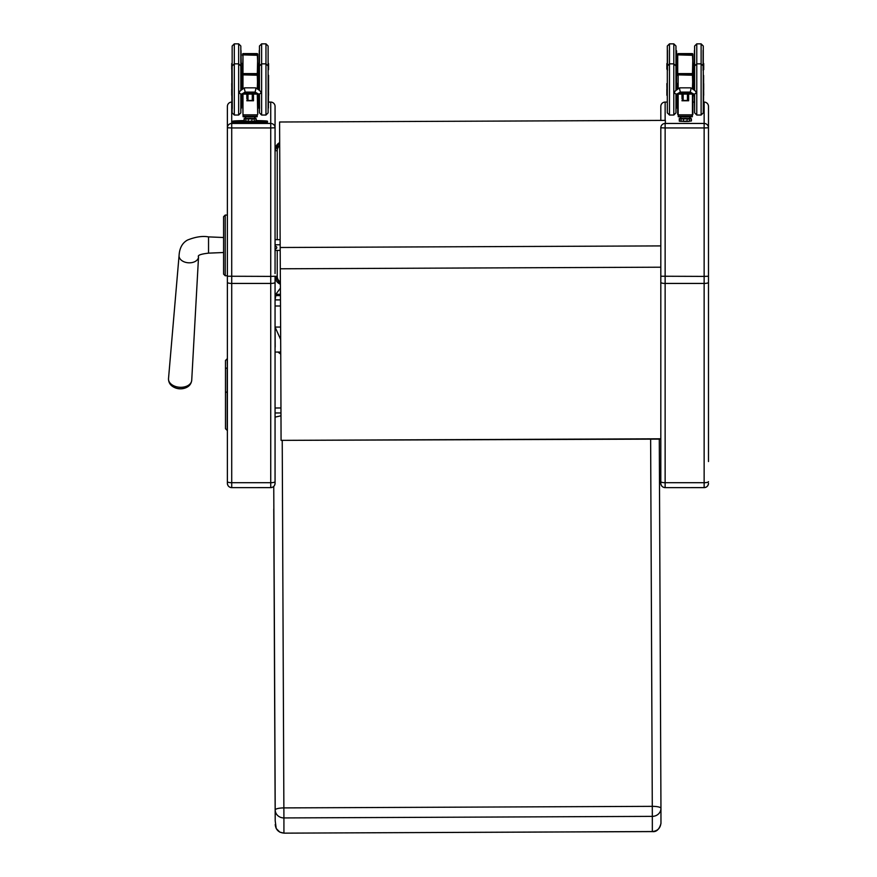 <?xml version="1.0" encoding="UTF-8"?>
<svg xmlns="http://www.w3.org/2000/svg" width="877" height="877" viewBox="0 0 877 877"><rect width="100%" height="100%" fill="white"/><g stroke="black" fill="none" stroke-linecap="round" stroke-linejoin="round"><path stroke-width="1.32" d="M280.454 295.593L275.806 295.593L275.806 294.299L280.41 288.127M280.476 299.901L275.06 299.901L275.806 295.593M280.443 294.299L275.806 294.299M280.673 339.498L275.06 327.066L275.203 347.073M277.954 352.05L280.739 354.089M280.607 327.066L275.06 327.066L275.06 305.985L280.508 305.985M660.809 439.114L281.068 440.364A212.804 0.691 89.8 0 0 280.289 268.79L660.809 267.2M660.809 245.911L280.18 247.5L280.289 268.79M665.347 120.401A483.841 1.568 89.8 0 0 665.358 123.449A484.937 1.568 -90.2 0 1 665.347 120.39L665.347 120.401M660.809 438.785L281.068 440.364M665.347 120.39L279.599 122.002A484.937 1.568 -90.2 0 0 280.18 247.5M275.225 824.523C275.751 829.752 278.656 832.624 283.929 833.106L283.918 817.934A8.671 7.992 179.9 0 1 275.214 809.975L275.203 820.795M660.962 822.889L660.94 823.558C659.263 829.434 656.391 832.109 652.335 831.593L652.335 831.549C657.607 831.012 660.48 828.129 660.962 822.889L660.951 808.364A8.671 7.992 179.9 0 1 652.324 816.366L652.335 831.549L283.929 833.15L652.335 831.593M650.635 439.158L652.291 806.347A8.671 2.028 -0.3 0 1 660.951 808.342A8.671 7.992 179.9 0 1 660.951 808.364L660.962 822.933M660.951 808.342L659.296 439.125L660.951 808.342A8.671 8.671 0 0 1 660.951 808.364M273.756 486.395L275.214 809.975A8.671 2.028 -0.3 0 1 283.885 807.903L652.291 806.347L652.324 816.366L283.918 817.934L282.23 440.703M280.991 415.797L275.06 417.134M244.025 120.598A17.332 0.691 -0 0 0 232.8 121.234L232.8 122.199A17.332 0.691 -0 0 0 250.142 122.89A17.332 0.691 -0 0 0 267.474 122.199L267.474 121.234A17.332 0.691 -0 0 0 256.248 120.598M232.8 121.234A17.332 0.691 -0 0 0 250.142 121.925A17.332 0.691 -0 0 0 267.474 121.234M241.427 104.122A17.332 0.691 -0 0 0 242.556 104.155M257.717 104.155A17.332 0.691 -0 0 0 258.847 104.122M258.847 101.973A17.332 0.691 -0 0 0 257.717 101.951M242.556 101.951A17.332 0.691 -0 0 0 241.427 101.973M241.427 103.168A17.332 0.691 -0 0 0 242.556 103.19M257.717 103.19A17.332 0.691 -0 0 0 258.847 103.168M277.231 239.684L277.231 150.756L275.06 150.68L275.06 217.233M275.06 273.58L275.06 127.779L270.73 127.954L270.73 123.449L231.714 123.449L231.714 127.954L227.384 127.779L227.384 483.293A4.33 4.33 180 0 0 231.714 487.623L231.714 482.701A4.33 1.052 180 0 1 227.384 481.648M275.06 483.293A4.33 4.33 0 0 1 270.73 487.623C273.361 487.371 274.797 485.924 275.06 483.293L275.06 276.233A8.671 8.66 180 0 0 280.388 284.258L275.06 276.266L277.231 276.354L277.231 250.394M231.714 123.449A4.33 4.33 180 0 0 227.384 127.779L227.384 106.413A4.33 4.33 0 0 1 231.714 102.083L231.714 123.449M275.06 106.413L275.06 127.779A4.33 4.33 180 0 0 270.73 123.449L270.73 102.083A4.33 4.33 0 0 1 275.06 106.413A4.33 4.33 0 0 0 270.73 102.083L268.384 102.083L270.73 102.083M231.714 102.083L231.714 102.083A4.33 4.33 0 0 0 227.384 106.413L227.384 127.779M223.591 257.158L223.591 235.189M223.591 264.843L223.591 266.235M223.591 225.06L223.591 252.817M173.175 386.812A14.087 14.087 0 0 0 185.946 387.722C189.344 386.297 191.274 383.808 191.723 380.256A11.631 7.761 -176 0 1 180.114 387.294A11.631 7.761 -176 0 1 168.516 378.623C168.472 382.197 170.028 384.926 173.186 386.823A10.546 7.038 4 0 0 179.96 388.741A10.546 7.038 4 0 0 185.935 387.722A10.546 7.038 4 0 0 188.018 386.538M275.06 239.684L280.136 239.684M275.06 250.394L280.191 250.394M275.06 246.086A2.028 1.513 -0 0 1 276.759 247.577L276.759 247.577A2.028 1.513 -0 0 1 275.06 249.068M280.169 244.76L275.06 244.76M708.484 461.543L708.484 127.779L704.143 127.954L704.143 123.449L665.139 123.449L665.139 127.954L660.809 127.779L660.809 483.293A4.33 4.33 180 0 0 665.139 487.623L665.139 482.701A4.33 1.052 180 0 1 660.809 481.648M665.139 123.449A4.33 4.33 180 0 0 660.809 127.779M708.484 106.413L708.484 127.779A4.33 4.33 180 0 0 704.143 123.449L704.143 102.083A4.33 4.33 0 0 1 708.484 106.413A4.33 4.33 0 0 0 704.143 102.083L703.54 102.083L704.143 102.083M665.139 102.083L667.046 102.083L665.139 102.083A4.33 4.33 0 0 0 660.809 106.413A4.33 4.33 0 0 1 665.139 102.083L665.139 120.39M660.809 106.413L660.809 120.412M225.477 386.757L225.477 394.54M225.477 396.108L225.477 378.425M225.477 395.779L225.477 428.7L227.209 430.432L227.209 368.011A1.732 1.063 180 0 0 225.477 369.074L225.477 393.082A1.732 1.063 0 0 1 227.209 392.019L227.384 392.019M225.477 412.771L225.477 407.904M225.477 383.786L225.477 377.417M225.477 363.517L225.477 394.255M225.477 398.377L225.477 393.082M227.384 368.011L227.209 358.748L225.477 360.491L225.477 369.074M240.824 50.23L240.824 70.226L240.824 46.021L238.654 43.85L238.654 63.846L234.312 63.846L232.153 66.016L232.153 112.87L234.312 115.04L234.312 43.85L232.153 46.021L232.153 66.016L232.153 50.23M257.805 63.473L257.717 83.381L257.717 55.306L242.984 54.878L257.29 54.878L257.29 53.596L257.717 63.385L258.847 63.473M257.717 55.306L257.717 54.045M257.717 55.657L257.29 74.874L242.984 74.874L242.984 73.591L257.29 73.591L257.717 89.18L257.29 75.225L242.984 74.874L242.469 89.246M242.984 53.596L242.556 55.657L242.984 53.596L257.29 53.596M242.556 74.041L242.984 55.229L242.984 88.884M242.556 54.045L242.556 55.306M268.559 69.678L268.559 63.561L268.559 69.678M231.714 69.206L231.714 63.561M259.581 108.54L259.46 94.036L259.46 112.87L261.62 115.04L261.62 43.85L259.46 46.021L259.46 90.21M268.121 50.23L268.121 70.226L268.121 46.021L265.961 43.85L265.961 115.04L268.121 112.87L268.121 66.016L265.961 63.846L261.62 63.846L259.46 66.016M242.469 83.468L241.427 83.468L240.989 50.373L240.989 90.276M231.802 63.484L231.89 108.057M259.285 90.276L259.285 50.373L258.847 89.969M268.384 108.057L268.559 75.312M246.799 94.267L246.886 99.057M242.699 94.091L247.895 94.091A1.107 1.041 -0 0 0 247.994 94.091L252.28 94.091A1.107 1.041 0 0 0 252.379 94.091L257.575 94.091M253.387 99.057L253.387 97.007M255.108 87.897L256.04 88.007L255.108 92.096L258.671 94.124C261.247 93.653 261.609 92.48 259.767 90.616L256.04 88.007M245.165 87.897L244.234 88.007L245.165 92.096L255.108 92.096M244.234 88.007L240.506 90.616C238.665 92.48 239.026 93.653 241.613 94.124L245.165 92.096M242.699 93.96L257.575 93.96M256.424 93.159L243.587 93.225L256.424 93.291M255.273 92.348L244.727 92.425L255.273 92.48M255.854 92.754L244.157 92.819L255.854 92.885M257.005 93.554L243.006 93.631L257.005 93.686M242.556 75.652L242.556 89.18M241.613 94.124L242.469 94.124L242.556 95.483L242.556 94.223L242.984 114.865L242.984 94.267M257.29 88.884L257.717 74.041M257.805 94.135L257.717 114.427L257.717 94.223M246.886 100.471L253.387 100.471L253.387 94.267L253.475 100.767L253.475 94.267M231.714 89.191L231.714 95.308L231.714 89.191M268.559 89.662L268.559 83.556L268.559 89.662M240.824 90.397L240.824 66.016L241.427 89.969M240.989 94.069L240.824 112.87L240.824 94.036M232.273 108.54L232.153 70.226M258.847 94.124L258.847 108.057M268.384 95.407L268.384 83.447M241.427 108.057L241.427 94.124M231.89 83.447L231.89 95.407M244.442 118.483L245.966 118.987L245.966 121.147L244.146 121.015L244.442 118.483M255.876 118.494L256.095 121.026L254.166 121.147L254.166 118.987L255.876 118.494M255.843 118.592L251.929 119.042L251.929 121.201L248.18 121.201L248.18 119.042L251.885 118.757L244.398 118.581M246.163 116.948L244.782 118.527L255.492 118.527L254.111 116.948M248.213 121.454L251.885 121.464L244.398 121.278L244.025 118.812M251.885 121.464L253.957 121.41M255.843 121.289L253.979 121.41L255.843 121.289M667.309 46.021L667.309 112.87L669.469 115.04L669.469 43.85L667.309 46.021M675.97 50.23L675.97 70.226M675.97 90.397L675.97 46.021L673.81 43.85L673.81 115.04L675.97 112.87L675.97 94.036M692.962 63.473L692.874 83.381L692.874 55.306L678.14 54.878L692.446 54.878L692.446 53.596L692.874 63.385L694.003 63.473M692.874 55.306L692.874 54.045M692.874 55.657L692.446 74.874L678.14 74.874L678.14 73.591L692.446 73.591L692.874 89.18L692.446 75.225L678.14 74.874L678.14 88.884M678.14 53.596L677.713 55.306L678.14 53.596L692.446 53.596M677.713 54.045L677.713 75.301M677.713 55.657L677.713 74.041M703.716 69.678L703.716 63.561L703.716 69.678M666.871 69.206L666.871 63.561M694.617 108.66L694.617 94.036L694.617 112.87L696.776 115.04L696.776 43.85L694.617 46.021L694.617 66.016L694.617 50.23M703.277 50.23L703.277 70.226M703.277 66.016L703.277 46.021L701.118 43.85L701.118 115.04L703.277 112.87L703.277 66.016L701.118 63.846L696.776 63.846L694.617 66.016L694.617 90.21M677.625 89.246L677.625 83.468L676.584 83.468L676.584 50.8L676.584 63.484L677.625 63.484L677.713 75.488M667.485 50.373L667.485 70.357M694.441 90.276L694.441 50.373L694.003 89.969M703.54 108.057L703.628 75.4M703.102 70.357L703.102 50.373M681.955 94.267L682.043 99.057M677.855 94.091L683.051 94.091A1.107 1.041 -0 0 0 683.15 94.091L687.436 94.091A1.107 1.041 0 0 0 687.535 94.091L692.731 94.091M688.544 99.057L688.544 97.007M690.265 87.897L691.197 88.007L690.265 92.096L693.817 94.124C696.404 93.653 696.766 92.48 694.924 90.616L691.197 88.007M680.322 87.897L679.39 88.007L680.322 92.096L690.265 92.096M679.39 88.007L675.663 90.616C673.821 92.48 674.183 93.653 676.77 94.124L680.322 92.096M677.855 93.96L692.731 93.96M691.58 93.159L678.743 93.225L691.58 93.291M690.429 92.348L679.883 92.425L690.429 92.48M691.01 92.754L679.313 92.819L691.01 92.885M692.161 93.554L678.162 93.631L692.161 93.686M677.713 94.223L677.713 114.427L677.713 94.223M677.625 83.468L677.713 89.18M692.446 88.884L692.874 74.041M692.874 95.472L692.874 114.427L692.962 94.135M688.544 94.267L688.631 100.767L688.631 94.267M682.043 100.636L688.544 100.636M666.871 89.191L666.871 95.308L666.871 89.191M703.716 89.662L703.716 83.556L703.716 89.662M688.544 100.471L682.043 100.471M667.309 108.66L667.309 70.226M694.003 95.834L694.003 94.124M694.003 83.019L694.003 70.796L694.617 70.357M676.584 108.057L676.584 94.124M676.584 89.969L676.145 70.357L676.145 90.276M679.598 118.483L681.122 118.987L681.122 121.147L679.302 121.015L679.598 118.483M691.032 118.494L691.251 121.026L689.322 121.147L689.322 118.987L691.032 118.494M690.988 118.592L687.086 119.042L687.086 121.201L683.326 121.201L683.326 119.042L687.042 118.757L679.554 118.581M681.319 116.948L679.938 118.527L690.648 118.527L689.267 116.948M683.369 121.454L687.042 121.464L679.554 121.278L679.182 118.812M687.042 121.464L689.147 121.41M273.767 509.022A8.671 2.795 -0.3 0 1 273.767 509.011L275.203 820.784L273.767 509.011M280.377 281.923A6.501 6.501 0 0 1 277.231 276.354M279.686 143.006A8.671 8.66 180 0 0 275.06 150.68M277.231 150.756A6.501 6.501 0 0 1 279.697 145.659M279.686 142.578A8.671 8.66 180 0 0 275.06 150.241L279.686 142.567M227.384 276.233L270.73 276.398L270.73 482.701L231.714 482.701L231.714 127.954L270.73 127.954L270.73 276.398L275.06 276.233M227.384 282.383A4.33 1.052 180 0 0 231.714 283.435L270.73 283.435A4.33 1.052 -0 0 0 275.06 282.383M270.73 487.634L231.714 487.634L270.73 487.623L270.73 482.701A4.33 1.052 -0 0 0 275.06 481.648M225.214 275.74L225.214 215.062L223.591 216.696L223.591 274.117L225.214 275.74L227.384 275.74M180.059 258.836A9.757 6.512 4 0 0 188.796 262.815A9.757 6.512 4 0 0 198.531 256.917C197.347 255.306 200.69 254.045 208.54 253.146L208.54 236.889C202.444 235.803 195.418 236.867 187.459 240.079C182.306 242.94 179.511 248.092 179.072 255.536A9.757 6.512 4 0 0 180.059 258.836M708.484 483.293A4.33 4.33 0 0 1 704.143 487.623L704.143 487.623C706.774 487.371 708.221 485.924 708.484 483.293M660.809 276.233L704.143 276.398L704.143 482.701L665.139 482.701L665.139 127.954L704.143 127.954L704.143 276.398L708.484 276.233M660.809 282.383A4.33 1.052 180 0 0 665.139 283.435L704.143 283.435A4.33 1.052 -0 0 0 708.484 282.383M704.143 487.634L665.139 487.634L704.143 487.623L704.143 482.701A4.33 1.052 -0 0 0 708.484 481.648M676.584 102.083L677.713 102.083L676.584 102.083M692.874 102.083L694.003 102.083L692.874 102.083M242.556 63.396L242.556 75.488M247.994 100.131L247.994 94.267M252.28 94.267L252.28 100.131M257.29 94.267L257.717 114.427M245.955 116.531L250.142 117.003C260.491 116.74 255.909 116.893 257.213 116.301L243.061 116.301C244.365 116.893 239.783 116.74 250.142 117.003L254.319 116.531M246.799 100.767L253.475 100.767M253.387 100.636L246.886 100.636M231.89 95.396L231.714 83.556M257.805 89.246L257.717 83.381M268.384 83.468L268.559 95.297M240.824 66.016L238.654 63.846L238.654 115.04L240.824 112.87M259.46 108.496L259.285 94.069M253.957 118.713L251.885 118.757M248.224 118.757L246.185 118.713M675.97 50.373L675.97 70.357M683.15 100.131L683.15 94.267M687.436 94.267L687.436 100.131M692.446 94.267L692.446 114.865L678.14 114.865L678.14 94.267M681.111 116.531L685.299 117.003C695.647 116.74 691.065 116.893 692.37 116.301L678.217 116.301C679.522 116.893 674.939 116.74 685.299 117.003L689.475 116.531M681.955 100.767L688.631 100.767M667.046 95.396L666.871 83.556M676.77 94.124L677.625 94.124L677.625 95.396L676.584 95.396M692.962 89.246L692.874 83.381M703.54 83.468L703.716 95.297M694.617 108.496L694.441 94.069M676.145 94.069L676.584 108.068M689.114 118.713L687.042 118.757M683.38 118.757L681.341 118.713M275.06 345.538L275.06 327.066M283.929 833.15L279.851 832.152L276.222 828.524L275.203 820.784M275.06 352.061L280.728 352.039M275.06 412.979L280.98 412.957M275.06 408.002L280.958 407.969M231.714 487.634C229.083 487.371 227.636 485.924 227.384 483.293M225.214 215.062L227.384 215.062M179.072 255.536L168.516 378.623M198.531 256.917L191.723 380.256M223.591 237.514L208.54 236.889M223.591 252.51L208.54 253.146M665.139 487.634C662.508 487.371 661.061 485.924 660.809 483.293M238.654 43.85L234.312 43.85M257.805 75.4L258.847 75.4M242.469 63.484L241.427 63.484M242.469 75.4L241.427 75.4M265.961 43.85L261.62 43.85M261.62 115.04L265.961 115.04M244.793 87.832L255.481 87.832M258.671 94.124L257.816 94.124M244.157 92.819L256.117 92.819M244.727 92.425L255.547 92.425M243.587 93.225L256.698 93.225M243.006 93.631L257.268 93.631M242.436 94.025L257.849 94.025M257.213 116.301L257.213 114.865M243.061 116.301L243.061 114.865M257.29 114.865L242.984 114.865M242.469 95.396L241.427 95.396M257.805 95.385L258.847 95.385M257.805 83.468L258.847 83.468M234.312 115.04L238.654 115.04M259.46 70.357L258.847 70.796M246.163 121.41L244.025 120.971M256.248 118.812L256.248 120.971M673.81 43.85L669.469 43.85M692.962 75.4L694.003 75.4M677.625 75.4L676.584 75.4M701.118 43.85L696.776 43.85M696.776 115.04L701.118 115.04M679.949 87.832L690.637 87.832M693.817 94.124L692.973 94.124M679.313 92.819L691.273 92.819M679.883 92.425L690.703 92.425M678.743 93.225L691.854 93.225M678.162 93.631L692.424 93.631M677.592 94.025L692.994 94.025M692.37 116.301L692.37 114.865M678.217 116.301L678.217 114.865M692.962 95.385L694.003 95.385M692.962 83.468L694.003 83.468M675.97 66.016L673.81 63.846L669.469 63.846L667.309 66.016M669.469 115.04L673.81 115.04M681.319 121.41L679.182 120.971M691.405 118.812L691.405 120.971"/></g></svg>
